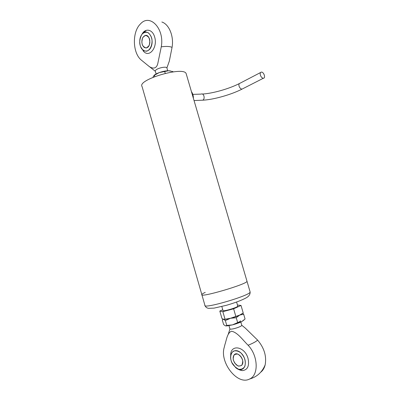 <?xml version="1.0" encoding="UTF-8"?>
<svg xmlns="http://www.w3.org/2000/svg" width="400" height="400" viewBox="0 0 400 400"><rect width="100%" height="100%" fill="white"/><g stroke="black" fill="none" stroke-linecap="round" stroke-linejoin="round"><path stroke-width="0.6" d="M241.525 314.09L239.725 315.085C237.19 316.25 234.125 317.31 230.53 318.27C227 319.165 224.665 319.515 223.53 319.31L223.225 319.17M225.35 320.56L226.755 325.415L226.375 325.73L225.42 325.855L223.615 324.565L222.24 319.8L223.53 319.31L225.35 320.56L230.53 318.27L236.235 317.725L239.725 315.085L243.665 314.21L242.595 313.405M226.755 325.415L232.445 324.885L237.65 322.6L236.235 317.725M237.65 322.6L241.64 321.665L245.065 319.01L243.665 314.21M225.475 325.865L227.055 325.905L232.445 324.885C236.05 323.935 239.11 322.86 241.64 321.665L244.025 320.03M237.59 322.64C239.66 321.795 240.615 321.185 240.465 320.815M260.39 75.165C259.955 73.36 260.285 72.34 261.375 72.105C263.845 71.805 265.955 78.24 263.385 78.24C262.1 78.105 261.1 77.08 260.39 75.165M173.02 71.875L172.94 71.59L168.61 70.74L164.705 71.525L165.225 73.32M164.705 71.525L159.31 72.565L154.415 75.25L154.795 76.565M154.415 75.25L153.06 76.88M170.315 70.895L168.61 70.74C165.83 70.76 162.725 71.37 159.31 72.565C156.78 73.5 154.975 74.475 153.895 75.49M222.76 309.75L219.805 311.065L222.845 311.655L233.62 308.81L241.025 305.455L237.47 305.04M233.62 308.81L235.835 316.44L239.67 315.095L243.215 312.97L241.025 305.455M222.845 311.655L225.04 319.255L230.545 318.25L235.835 316.44M219.805 311.065L221.96 318.525L223.605 319.285L225.04 319.255M224.605 319.345L230.545 318.25C234.115 317.3 237.155 316.245 239.67 315.095M186.345 74.28L186.145 73.6C183.73 65.935 136.765 79.76 142.07 86.57L201.825 294.555C199.44 298.225 247.645 284.035 246.995 281.26L246.925 281.015L246.995 281.26C247.645 284.035 199.44 298.225 201.825 294.555C201.98 294.085 203.115 293.365 205.22 292.39M240.685 369.53C239.065 369.605 237.43 369.01 235.785 367.74L231.865 362.6L231.12 360.585C228.675 352.64 235.06 347.425 240.895 352.9C246.865 358.15 246.68 369.36 240.685 369.53M233.485 360.4C232.645 359.02 234.08 354.055 234.58 354.51C236.775 354 237.99 353.925 238.215 354.29C240.55 356.12 241.96 357.915 242.455 359.68C242.895 360.875 242.74 362.615 241.99 364.91C241.94 365.415 240.79 365.81 238.53 366.09C238.345 366.325 237.065 365.305 234.7 363.03L233.485 360.4M143.295 32.905C148.05 29.28 153.745 37.485 151.685 45.165C149.84 52.93 142.24 53.03 140.235 45.555C139.035 40.06 140.055 35.845 143.295 32.905M149.56 44.205C148.99 46.07 148.065 47.255 146.785 47.76C144.705 48.26 143.175 47.075 142.185 44.205L141.84 42.175C142.21 39.215 142.56 37.62 142.9 37.405C144.7 35.8 145.695 35.135 145.89 35.415C147.865 36.245 149.085 37.48 149.545 39.125C149.94 40.185 149.865 42.12 149.315 44.925C149.295 45.49 148.355 46.465 146.505 47.85C146.705 48.555 142.455 46.625 142.18 44.21C141.37 39.955 142.315 37.07 145.015 35.555C147.01 35.105 148.51 36.255 149.505 39M161.265 46.825L157.79 63.565C156.225 70.09 151.16 68.345 148.075 65.585L141.275 60.055C132.525 53.04 131.96 31.895 140.495 23.89C149.935 13.15 164.74 28.87 161.265 46.825C166.235 46.16 169.83 46.34 172.055 47.37C174.075 36.475 169.105 24.225 161.87 22.015M156.115 73.965L155.32 71.23C155.11 70.755 155.54 70.18 156.605 69.495C159.545 67.55 166.42 66.445 166.865 67.83L166.92 68.025M167.555 66.1L169.33 61.08L172.055 47.37M142.16 33.955C145.455 27.81 152.63 29.41 154.64 37C157.825 46.805 149.87 57.62 144.07 51.865L143.065 50.815M221.83 306.53L222.965 310.465C222.375 311.99 237.995 307.39 237.775 306.105L237.745 305.995M260.695 372.235C262.88 370.535 264.37 368.065 265.175 364.82C266.7 356.095 264.18 347.86 257.61 340.105C256.065 341.62 252.89 343.33 248.1 345.24C258.25 355.75 258.95 375.325 249.48 379.07C237.505 385.475 219.66 362.66 224.15 347.685L224.975 344.4C226.57 339.67 227.195 332.97 231.48 331.23C237.555 332.325 242.775 340.025 248.1 345.24M241.755 325.245L241.785 325.36C241.98 326.18 235.29 328.68 231.79 329.085C230.535 329.24 229.9 329.165 229.885 328.86L228.955 325.655M257.61 340.105L245.285 328.1L241.76 325.265M230.68 355.325C230.33 343.935 244.835 346.185 248.035 358.45C249.55 365.845 247.68 369.905 242.415 370.625L238.155 369.285M242.87 88.695L242.05 89.11C240.755 89.01 239.765 88.03 239.075 86.18C238.665 84.43 239.015 83.43 240.12 83.175L260.575 72.52M192.825 94.375L201.13 94.105C203.85 92.73 205.46 99.08 202.67 100.185L201.4 100.24M201.895 294.8L204.905 305.285C202.675 309.51 250.945 295.305 250.135 291.975L250.05 291.685M231.12 360.585C230.31 357.8 230.42 353.59 233.395 351.14C235.96 350.4 238.515 351.04 241.06 353.055C243.01 355.345 244.295 357.485 244.91 359.485C245.455 361.485 245.445 363.735 244.88 366.23C243.59 368.565 241.51 369.575 238.64 369.27C234.41 366.83 231.905 363.935 231.12 360.585M242.485 359.78C243.04 361.97 242.84 363.725 241.875 365.05C238.655 367.265 235.86 365.71 233.495 360.395C232.895 358.135 233.105 356.33 234.115 354.98C236.31 353.05 238.7 353.76 241.285 357.12M241.67 357.765L242.36 359.365M140.235 45.55C139.195 42.56 139.725 38.83 141.825 34.37C143.915 32.35 146.04 31.805 148.2 32.73C149.87 34.235 150.99 35.9 151.555 37.735C152.825 40.89 151.835 49.455 146.69 51.195C143.14 51.23 140.975 48.145 140.235 45.55M149.605 39.34L149.855 40.79M149.895 42.005L149.74 43.43M191.565 92.105L192.525 94.425L193 97.005M227.055 325.905L226.375 325.73M263.385 78.24L242.05 89.11C231.17 94.715 213.22 99.77 202.67 100.185L194.045 100.565M239.315 83.585C228.965 88.86 212.61 93.5 202.355 94.05M204.97 305.555C205.615 307.14 206.825 308.07 208.6 308.345L214.045 308.125L226.47 305.295C235.245 302.715 241.825 300.23 246.205 297.84C248.95 296.295 250.26 294.34 250.135 291.975L186.145 73.6M231.865 362.6L235.785 367.74C237.735 369.31 239.945 370.27 242.415 370.625M241.875 365.05C245.74 360.8 237.48 350.16 234.115 354.98L236.115 353.89M146.31 30.32L142.835 33.27M140.685 46.845L144.07 51.865M146.785 47.76C151.82 46.39 149.96 33.505 145.015 35.555L147.03 35.695M166.905 67.93L169.33 61.08M155.34 71.29L148.075 65.585M166.865 67.83L167.715 70.755M237.775 306.105L236.6 302.055M249.48 379.07C256.96 376.93 262.195 372.18 265.175 364.82M229.945 329.005L228.1 334.72M241.785 325.36L240.825 322.045M191.415 91.59C192.78 93.54 193.435 95.77 193.375 98.285"/></g></svg>
